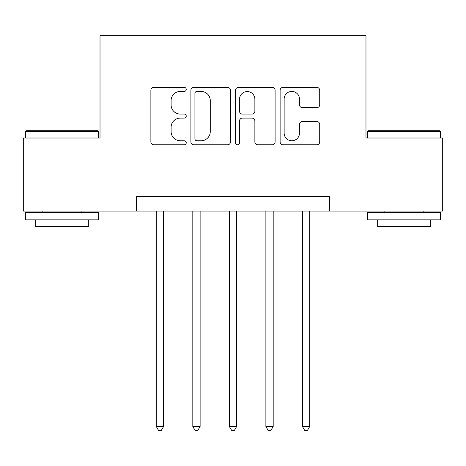 <?xml version="1.0" encoding="UTF-8"?>
<svg xmlns="http://www.w3.org/2000/svg" width="466" height="466" viewBox="0 0 466 466"><rect width="100%" height="100%" fill="white"/><g stroke="black" fill="none" stroke-linecap="round" stroke-linejoin="round"><path stroke-width="0.7" d="M186.237 89.414A2.01 2.01 0 0 0 184.233 87.404L153.751 87.404A2.866 2.866 0 0 0 150.879 90.276L150.879 141.914A2.866 2.866 0 0 0 153.751 144.78L184.233 144.78A2.01 2.01 0 0 0 186.237 142.777A2.01 2.01 0 0 0 184.233 140.767L180.284 140.767A9.18 9.18 0 0 1 171.104 131.587L171.104 127.282A9.18 9.18 0 0 1 180.284 118.102L184.233 118.102A2.01 2.01 0 0 0 186.237 116.092A2.01 2.01 0 0 0 184.233 114.088L180.284 114.088A9.18 9.18 0 0 1 171.104 104.908L171.104 100.604A9.18 9.18 0 0 1 180.284 91.423L184.233 91.423A2.01 2.01 0 0 0 186.237 89.414M316.839 107.629A2.866 2.866 0 0 0 319.711 104.763L319.711 90.276A2.866 2.866 0 0 0 316.839 87.404L282.99 87.404A2.866 2.866 0 0 0 280.118 90.276L280.118 141.914A2.866 2.866 0 0 0 282.99 144.78L316.839 144.78A2.866 2.866 0 0 0 319.711 141.914L319.711 124.416A2.866 2.866 0 0 0 316.839 121.544L302.352 121.544A2.866 2.866 0 0 0 299.487 124.416L299.487 133.09A7.672 7.672 0 0 1 291.809 140.767A7.672 7.672 0 0 1 284.138 133.09L284.138 99.095A7.672 7.672 0 0 1 291.809 91.423A7.672 7.672 0 0 1 299.487 99.095L299.487 104.763A2.866 2.866 0 0 0 302.352 107.629L316.839 107.629M136.555 211.081L23.3 211.081L23.3 138.012L100.021 138.012L100.021 35.719L365.979 35.719L365.979 138.012L442.7 138.012L442.7 211.081L329.445 211.081L329.445 196.466L136.555 196.466L136.555 211.081L329.445 211.081M230.489 90.276A2.866 2.866 0 0 0 227.624 87.404L193.769 87.404A2.866 2.866 0 0 0 190.903 90.276L190.903 141.914A2.866 2.866 0 0 0 193.769 144.78L227.624 144.78A2.866 2.866 0 0 0 230.489 141.914L230.489 90.276M238.376 87.404L272.231 87.404A2.866 2.866 0 0 1 275.097 90.276L275.097 141.914A2.866 2.866 0 0 1 272.231 144.78L257.745 144.78A2.866 2.866 0 0 1 254.873 141.914L254.873 120.974A2.866 2.866 0 0 0 252.007 118.102L242.396 118.102A2.866 2.866 0 0 0 239.524 120.974L239.524 142.777A2.01 2.01 0 0 1 237.52 144.78A2.01 2.01 0 0 1 235.511 142.777L235.511 90.276A2.866 2.866 0 0 1 238.376 87.404M196.926 91.423A2.01 2.01 0 0 0 194.916 93.433L194.916 138.757A2.01 2.01 0 0 0 196.926 140.767L201.085 140.767A9.18 9.18 0 0 0 210.265 131.587L210.265 100.604A9.18 9.18 0 0 0 201.085 91.423L196.926 91.423M254.873 99.241A7.672 7.672 0 0 0 247.201 91.563A7.672 7.672 0 0 0 239.524 99.241L239.524 111.217A2.866 2.866 0 0 0 242.396 114.088L252.007 114.088A2.866 2.866 0 0 0 254.873 111.217L254.873 99.241M156.279 211.081L156.279 426.477L163.589 426.477L163.589 211.081M163.589 426.477L161.393 430.281L158.475 430.281L156.279 426.477M192.813 211.081L192.813 426.477L200.118 426.477L200.118 211.081M200.118 426.477L197.928 430.281L195.004 430.281L192.813 426.477M229.348 211.081L229.348 426.477L236.652 426.477L236.652 211.081M236.652 426.477L234.462 430.281L231.538 430.281L229.348 426.477M265.882 211.081L265.882 426.477L273.187 426.477L273.187 211.081M273.187 426.477L270.996 430.281L268.072 430.281L265.882 426.477M302.411 211.081L302.411 426.477L309.721 426.477L309.721 211.081M309.721 426.477L307.525 430.281L304.607 430.281L302.411 426.477M26.37 130.707L97.679 130.707L98.559 131.587L25.49 131.587L26.37 130.707M62.025 219.847L25.49 219.847L25.49 212.543L98.559 212.543L98.559 219.847L62.025 219.847M88.33 219.847L88.33 226.569L35.719 226.569L35.719 219.847M368.321 130.707L439.63 130.707L440.51 131.587L367.441 131.587L368.321 130.707M403.975 219.847L367.441 219.847L367.441 212.543L440.51 212.543L440.51 219.847L403.975 219.847M430.281 219.847L430.281 226.569L377.67 226.569L377.67 219.847M25.49 138.012L25.49 131.587M42.15 212.543L42.15 211.081M81.9 212.543L81.9 211.081M98.559 138.012L98.559 131.587M367.441 138.012L367.441 131.587M384.101 212.543L384.101 211.081M423.85 212.543L423.85 211.081M440.51 138.012L440.51 131.587"/></g></svg>
